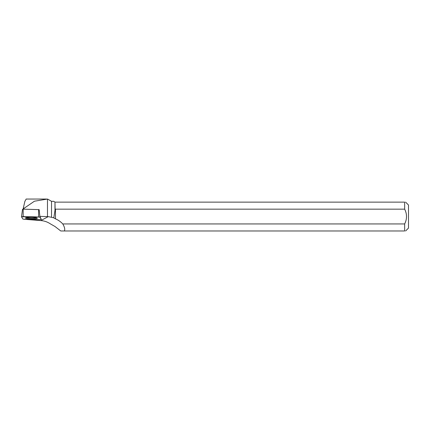 <?xml version="1.0" encoding="UTF-8"?>
<svg xmlns="http://www.w3.org/2000/svg" width="430" height="430" viewBox="0 0 430 430"><rect width="100%" height="100%" fill="white"/><g stroke="black" fill="none" stroke-linecap="round" stroke-linejoin="round"><path stroke-width="0.64" d="M21.511 216.747L22.532 209.233L23.177 209.157L39.146 209.636L39.883 216.376L48.257 216.645L40.834 220.585L24.155 219.273M41.323 219.45L39.985 217.188L38.598 216.967L21.505 216.795L22.844 219.058L24.23 219.278L39.667 219.671L41.328 219.467L39.883 216.376M27.24 217.462A5.907 0.86 -179.3 0 0 25.51 218.037A5.907 0.86 -179.3 0 0 29.116 218.886A5.907 0.86 -179.3 0 0 35.583 218.784A5.907 0.86 -179.3 0 0 37.319 218.187A5.907 0.86 -179.3 0 0 33.653 217.354A5.907 0.86 -179.3 0 0 27.24 217.462M54.975 202.132L53.723 201.326L51.525 201.326L51.525 217.29L53.782 217.843L54.975 210.512L54.975 202.132L55.121 209.851L55.475 209.163L404.651 209.163L404.651 202.132L55.121 202.132M64.355 230.975L404.651 230.975L404.651 223.944L62.775 223.944C64.645 227.126 65.172 229.47 64.355 230.975L60.759 230.975L54.975 226.492L50.444 223.906C47.493 221.934 44.29 220.826 40.834 220.585M47.477 216.57L47.477 199.058L47.762 199.16M51.525 217.29L48.257 216.645M62.775 223.944A22.247 21.269 152.1 0 0 55.475 218.854L53.782 217.843M47.477 199.058L34.438 201.202L23.741 208.528L23.451 207.529L24.886 201.337L26.208 199.052M23.827 209.174L23.741 208.528M55.121 209.851L54.975 210.512M405.603 230.975L408.5 228.077L408.5 205.029L405.603 202.132M404.651 202.132C405.904 202.132 405.904 202.132 404.651 202.132M404.651 209.163C407.124 214.059 407.124 218.988 404.651 223.944M404.651 230.975C405.904 230.975 405.904 230.975 404.651 230.975M36.614 217.779A5.848 0.849 0.7 0 1 31.422 218.177A5.848 0.849 0.7 0 1 26.219 217.65M55.475 209.163L55.475 218.854M23.225 209.163L23.451 207.529M22.844 219.058C27.026 219.579 34.271 219.424 39.657 219.671L41.318 219.45L39.985 217.188C35.797 216.666 28.557 216.822 23.166 216.575L21.505 216.795L22.844 219.058M39.146 209.636L39.211 210.2M39.893 216.387L39.985 217.188M23.177 209.157L23.161 216.575M38.598 216.967L38.614 209.555M22.532 209.233L21.5 216.768M51.525 201.326L47.762 199.154M46.494 199.052L26.085 199.052"/></g></svg>

